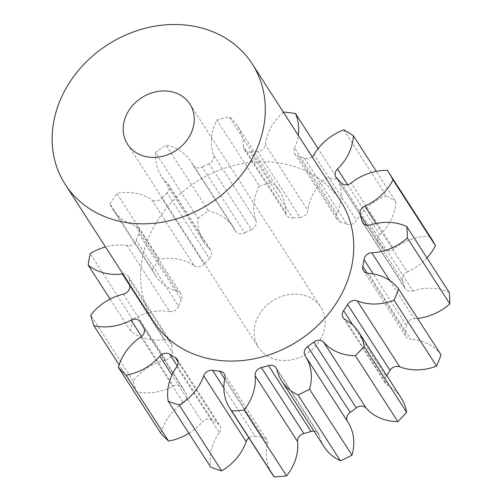 <?xml version="1.0" encoding="UTF-8"?>
<svg xmlns="http://www.w3.org/2000/svg" width="502" height="502" viewBox="0 0 502 502"><rect width="100%" height="100%" fill="white"/><g stroke="black" fill="none" stroke-linecap="round" stroke-linejoin="round"><path stroke-width="0.38" stroke-dasharray="2.51 1.88" d="M321.217 338.003A37.079 31.482 147.2 0 1 290.074 360.091A37.079 31.482 147.2 0 1 258.48 347.384A37.079 31.482 147.2 0 1 258.084 316.593A37.079 31.482 147.2 0 1 289.221 294.505A37.079 31.482 147.2 0 1 320.816 307.205A37.079 31.482 147.2 0 1 321.217 338.003M153.687 321.682A111.243 94.439 147.2 0 1 152.482 229.307A111.243 94.439 147.2 0 1 245.911 163.031A111.243 94.439 147.2 0 1 340.689 201.151M347.591 184.698L379.945 234.892A7.474 6.344 -32.8 0 0 378.376 236.988A7.474 6.344 -32.8 0 0 378.458 243.194A7.474 6.344 -32.8 0 0 379.292 244.198L336.829 178.317M376.029 223.497L407.279 271.977A7.474 6.344 -32.8 0 0 403.131 275.811A7.474 6.344 -32.8 0 0 402.629 280.794L366.88 225.329M389.69 280.486L414.275 318.626A7.474 6.344 -32.8 0 0 407.166 323.156A7.474 6.344 -32.8 0 0 406.432 325.428L373.237 273.923M352.95 325.189L386.057 376.55A7.474 6.344 -32.8 0 0 385.549 377.391A7.474 6.344 -32.8 0 0 385.63 383.597A7.474 6.344 -32.8 0 0 387.638 385.454L345.175 319.573M223.873 387.845L255.054 436.225A7.474 6.344 -32.8 0 0 248.917 437.932M379.945 234.892A50.464 42.839 -32.8 0 0 390.531 220.729A50.464 42.839 -32.8 0 0 395.858 201.666L376.324 171.351M407.279 271.977A50.464 42.839 -32.8 0 0 426.964 257.915M430.195 236.712A167.21 141.953 147.2 0 0 429.907 236.266L387.444 170.391M343.826 129.867L386.289 195.742A167.21 141.953 147.2 0 1 395.858 201.666M341.366 182.929L383.829 248.81A122.946 104.378 -32.8 0 0 379.292 244.198M383.829 248.81A7.474 6.344 -32.8 0 0 393.7 248.867L351.237 182.985M429.907 236.266A50.464 42.839 -32.8 0 0 393.7 248.867M363.875 224.049L404.468 287.031A122.946 104.378 -32.8 0 0 402.629 280.794M404.468 287.031A7.474 6.344 -32.8 0 0 405.164 288.637A7.474 6.344 -32.8 0 0 412.857 290.884L370.394 225.003M449.271 292.534A50.464 42.839 -32.8 0 0 412.857 290.884M414.275 318.626A50.464 42.839 -32.8 0 0 417.564 318.381M367.194 273.163L405.258 332.217A122.946 104.378 -32.8 0 0 406.432 325.428M405.258 332.217A7.474 6.344 -32.8 0 0 406.005 336.566A7.474 6.344 -32.8 0 0 410.718 339.195L368.255 273.314M441.038 354.807A50.464 42.839 -32.8 0 0 410.718 339.195M386.057 376.55A122.946 104.378 -32.8 0 0 386.735 375.552M401.186 397.979A50.464 42.839 -32.8 0 0 387.638 385.454M347.472 421.423A7.474 6.344 -32.8 0 0 347.579 421.592A7.474 6.344 -32.8 0 0 347.616 421.649L305.16 355.774M347.886 422.056A50.464 42.839 -32.8 0 0 347.616 421.649M276.866 369.572L319.328 435.447A50.464 42.839 -32.8 0 0 324.198 446.912M319.328 435.447A7.474 6.344 -32.8 0 0 318.607 433.753A7.474 6.344 -32.8 0 0 314.026 431.13M224.921 378.219L267.384 444.101A50.464 42.839 -32.8 0 0 272.266 474.158M267.384 444.101A7.474 6.344 -32.8 0 0 266.662 439.652A7.474 6.344 -32.8 0 0 262.057 437.029L224.733 379.117M255.054 436.225A122.946 104.378 -32.8 0 0 262.057 437.029M176.829 366.673L219.292 432.555A50.464 42.839 -32.8 0 0 210.696 467.149M219.292 432.555A7.474 6.344 -32.8 0 0 219.776 425.42A7.474 6.344 -32.8 0 0 217.855 423.613L178.166 362.03M177.3 365.927L212.239 420.136A122.946 104.378 -32.8 0 0 217.855 423.613M212.239 420.136A7.474 6.344 -32.8 0 0 202.268 422.025L171.979 375.032M188.884 433.308A50.464 42.839 -32.8 0 0 202.268 422.025M140.899 336.93L183.362 402.811A50.464 42.839 -32.8 0 0 160.822 433.213M183.362 402.811A7.474 6.344 -32.8 0 0 186.079 393.543L143.616 327.662M140.353 322.115L182.816 387.996A122.946 104.378 -32.8 0 0 186.079 393.543M182.816 387.996A7.474 6.344 -32.8 0 0 182.602 387.638A7.474 6.344 -32.8 0 0 173.485 386L141.545 336.453M123.354 294.128L165.817 360.009A50.464 42.839 -32.8 0 0 133.225 380.962A167.21 141.953 147.2 0 0 136.362 391.598A50.464 42.839 -32.8 0 0 173.485 386M165.817 360.009A7.474 6.344 -32.8 0 0 172.205 352.021L129.742 286.14M122.883 273.891A7.474 6.344 147.2 0 1 128.525 276.533A7.474 6.344 147.2 0 1 129.397 279.482L171.86 345.363A122.946 104.378 -32.8 0 0 172.205 352.021M171.86 345.363A7.474 6.344 -32.8 0 0 170.981 342.408A7.474 6.344 -32.8 0 0 164.781 339.829L129.679 285.356M138.816 233.725L181.272 299.606A7.474 6.344 -32.8 0 0 180.971 293.871A7.474 6.344 -32.8 0 0 177.677 291.486A50.464 42.839 -32.8 0 1 155.432 275.397A50.464 42.839 -32.8 0 1 152.47 269.769L110.007 203.887A50.464 42.839 -32.8 0 0 112.975 209.516A50.464 42.839 -32.8 0 0 135.214 225.605A7.474 6.344 147.2 0 1 138.508 227.99A7.474 6.344 147.2 0 1 138.816 233.725A122.946 104.378 -32.8 0 0 136.174 240.345A7.474 6.344 147.2 0 1 127.213 245.666L169.676 311.547A50.464 42.839 -32.8 0 0 132.672 319.435A167.21 141.953 147.2 0 0 130.671 331.006A50.464 42.839 -32.8 0 0 164.781 339.829M169.676 311.547A7.474 6.344 -32.8 0 0 178.637 306.226L136.174 240.345M181.272 299.606A122.946 104.378 -32.8 0 0 178.637 306.226M152.47 269.769A167.21 141.953 147.2 0 1 159.266 259.264L116.803 193.389A50.464 42.839 -32.8 0 1 151.824 199.934L194.287 265.815A50.464 42.839 -32.8 0 0 159.266 259.264M194.287 265.815A7.474 6.344 -32.8 0 0 204.264 264.071L161.801 198.19A7.474 6.344 147.2 0 1 151.824 199.934M209.428 258.63A7.474 6.344 -32.8 0 0 210.834 250.41A7.474 6.344 -32.8 0 0 209.93 249.337A50.464 42.839 -32.8 0 1 203.812 242.115A50.464 42.839 -32.8 0 1 197.989 218.483L155.526 152.602A50.464 42.839 -32.8 0 0 161.355 176.233A50.464 42.839 -32.8 0 0 167.467 183.456A7.474 6.344 147.2 0 1 168.371 184.529A7.474 6.344 147.2 0 1 166.965 192.749L209.428 258.63A122.946 104.378 -32.8 0 0 204.264 264.071M197.989 218.483A167.21 141.953 147.2 0 1 208.399 210.859L165.936 144.984A50.464 42.839 -32.8 0 1 191.174 161.82A50.464 42.839 -32.8 0 1 192.919 164.825L235.382 230.707A50.464 42.839 -32.8 0 0 233.637 227.701A50.464 42.839 -32.8 0 0 208.399 210.859M235.382 230.707A7.474 6.344 -32.8 0 0 235.639 231.152A7.474 6.344 -32.8 0 0 244.656 232.846L202.193 166.965A7.474 6.344 147.2 0 1 193.176 165.271A7.474 6.344 147.2 0 1 192.919 164.825M251.452 229.533A7.474 6.344 -32.8 0 0 255.964 220.667A50.464 42.839 -32.8 0 1 259.352 186.01L216.895 120.129A50.464 42.839 -32.8 0 0 213.501 154.792A7.474 6.344 147.2 0 1 208.989 163.652L251.452 229.533A122.946 104.378 -32.8 0 0 244.656 232.846M259.352 186.01A167.21 141.953 147.2 0 1 271.588 182.59L229.125 116.709A50.464 42.839 -32.8 0 1 237.465 125.814A50.464 42.839 -32.8 0 1 243.401 146.421L285.864 212.302A50.464 42.839 -32.8 0 0 279.928 191.689A50.464 42.839 -32.8 0 0 271.588 182.59M285.864 212.302A7.474 6.344 -32.8 0 0 286.742 215.358A7.474 6.344 -32.8 0 0 292.829 217.956L250.366 152.075A7.474 6.344 147.2 0 1 244.279 149.477A7.474 6.344 147.2 0 1 243.401 146.421M283.36 112.203A50.464 42.839 -32.8 0 0 265.363 144.557A7.474 6.344 147.2 0 1 257.614 151.46L300.077 217.341A122.946 104.378 -32.8 0 0 292.829 217.956M300.077 217.341A7.474 6.344 -32.8 0 0 307.826 210.438L265.363 144.557M312.106 156.806A7.474 6.344 147.2 0 1 304.444 158.281A122.946 104.378 -32.8 0 0 297.993 156.091A7.474 6.344 147.2 0 1 294.793 153.737A7.474 6.344 147.2 0 1 294.536 147.902L336.999 213.783A50.464 42.839 -32.8 0 0 337.896 179.333A167.21 141.953 147.2 0 0 325.961 177.965A50.464 42.839 -32.8 0 0 307.826 210.438M336.999 213.783A7.474 6.344 -32.8 0 0 337.256 219.619A7.474 6.344 -32.8 0 0 340.45 221.972L297.993 156.091M304.444 158.281L346.901 224.156A122.946 104.378 -32.8 0 0 340.45 221.972M346.901 224.156A7.474 6.344 -32.8 0 0 356.546 220.409L314.083 154.534M386.289 195.742A50.464 42.839 -32.8 0 0 356.546 220.409M294.536 147.902A50.464 42.839 -32.8 0 0 298.251 135.308M257.614 151.46A122.946 104.378 -32.8 0 0 250.366 152.075M216.895 120.129A167.21 141.953 147.2 0 1 229.125 116.709M208.989 163.652A122.946 104.378 -32.8 0 0 202.193 166.965M155.526 152.602A167.21 141.953 147.2 0 1 165.936 144.984M166.965 192.749A122.946 104.378 -32.8 0 0 161.801 198.19M110.007 203.887A167.21 141.953 147.2 0 1 116.803 193.389M127.213 245.666A50.464 42.839 -32.8 0 0 105.508 246.94M129.397 279.482A122.946 104.378 -32.8 0 0 129.604 284.314M136.362 391.598L119.118 364.847M133.225 380.962L90.762 315.087M130.671 331.006L110.082 299.066M132.672 319.435L90.209 253.554M325.961 177.965L283.498 112.084M337.896 179.333L318.105 148.63M255.964 220.667L213.501 154.792M209.93 249.337L167.467 183.456M177.677 291.486L135.214 225.605M127.558 144.256L258.48 347.384M294.793 153.737L337.256 219.619M279.928 191.689L237.465 125.814M233.637 227.701L191.174 161.82M203.812 242.115L161.355 176.233M155.432 275.397L112.975 209.516M244.279 149.477L286.742 215.358M193.176 165.271L235.639 231.152M168.371 184.529L210.834 250.41M138.508 227.99L180.971 293.871M128.525 276.533L170.981 342.408M140.14 321.757L182.602 387.638M177.313 359.539L219.776 425.42M224.199 373.77L266.662 439.652M276.144 367.872L318.607 433.753M305.116 355.711L347.579 421.592M343.173 317.716L385.63 383.597M363.542 270.685L406.005 336.566M362.708 222.756L405.164 288.637M335.995 177.313L378.458 243.194M189.894 104.077L320.816 307.205"/><path stroke-width="0.75" d="M190.296 134.869A37.079 31.482 147.2 0 1 159.153 156.957A37.079 31.482 147.2 0 1 127.558 144.256A37.079 31.482 147.2 0 1 127.157 113.458A37.079 31.482 147.2 0 1 158.299 91.37A37.079 31.482 147.2 0 1 189.894 104.077A37.079 31.482 147.2 0 1 190.296 134.869M64.024 92.054A111.243 94.439 147.2 0 1 157.446 25.784A111.243 94.439 147.2 0 1 252.23 63.898A111.243 94.439 147.2 0 1 253.428 156.273A111.243 94.439 147.2 0 1 160 222.549A111.243 94.439 147.2 0 1 65.222 184.429A111.243 94.439 147.2 0 1 64.024 92.054M252.23 63.898L340.689 201.151A111.243 94.439 147.2 0 1 341.887 293.526A111.243 94.439 147.2 0 1 248.465 359.796A111.243 94.439 147.2 0 1 153.687 321.682L65.222 184.429M426.964 257.915A50.464 42.839 -32.8 0 0 435.272 246.099A50.464 42.839 -32.8 0 0 435.466 245.723A167.21 141.953 147.2 0 0 430.195 236.712L387.732 170.831A167.21 141.953 147.2 0 0 387.444 170.391A50.464 42.839 -32.8 0 0 351.237 182.985A7.474 6.344 147.2 0 1 341.366 182.929A122.946 104.378 -32.8 0 0 336.829 178.317A7.474 6.344 147.2 0 1 335.995 177.313A7.474 6.344 147.2 0 1 335.913 171.107A7.474 6.344 147.2 0 1 337.482 169.011A50.464 42.839 -32.8 0 0 348.068 154.848A50.464 42.839 -32.8 0 0 353.402 135.785L376.324 171.351M417.564 318.381A50.464 42.839 -32.8 0 0 449.855 303.879A167.21 141.953 147.2 0 0 449.271 292.534L406.808 226.653A50.464 42.839 -32.8 0 0 370.394 225.003A7.474 6.344 147.2 0 1 362.708 222.756A7.474 6.344 147.2 0 1 362.005 221.15A122.946 104.378 -32.8 0 0 360.166 214.912A7.474 6.344 147.2 0 1 360.674 209.93A7.474 6.344 147.2 0 1 364.816 206.096A50.464 42.839 -32.8 0 0 392.809 180.218A50.464 42.839 -32.8 0 0 393.003 179.841A167.21 141.953 147.2 0 0 387.732 170.831M358.723 332.098L401.186 397.979A50.464 42.839 -32.8 0 1 406.626 412.324L364.163 346.443A50.464 42.839 -32.8 0 0 358.723 332.098A50.464 42.839 -32.8 0 0 345.175 319.573A7.474 6.344 147.2 0 1 343.173 317.716A7.474 6.344 147.2 0 1 343.092 311.51A7.474 6.344 147.2 0 1 343.594 310.669A122.946 104.378 -32.8 0 0 347.579 304.507A7.474 6.344 147.2 0 1 357.261 300.893L399.724 366.774A50.464 42.839 -32.8 0 0 436.539 366.09A167.21 141.953 147.2 0 0 441.038 354.807L398.575 288.926A50.464 42.839 -32.8 0 0 368.255 273.314A7.474 6.344 147.2 0 1 363.542 270.685A7.474 6.344 147.2 0 1 362.795 266.336A122.946 104.378 -32.8 0 0 363.969 259.547A7.474 6.344 147.2 0 1 364.703 257.275A7.474 6.344 147.2 0 1 371.813 252.744A50.464 42.839 -32.8 0 0 407.392 237.998A167.21 141.953 147.2 0 0 406.808 226.653M305.423 356.175L347.886 422.056A50.464 42.839 -32.8 0 1 351.99 455.138L309.527 389.257A50.464 42.839 -32.8 0 0 305.423 356.175A50.464 42.839 -32.8 0 0 305.16 355.774A7.474 6.344 147.2 0 1 305.116 355.711A7.474 6.344 147.2 0 1 305.04 349.505A7.474 6.344 147.2 0 1 307.72 346.487L350.183 412.368A7.474 6.344 -32.8 0 0 347.497 415.386A7.474 6.344 -32.8 0 0 347.472 421.423M261.385 367.596L303.842 433.477A7.474 6.344 -32.8 0 0 298.345 437.775A7.474 6.344 -32.8 0 0 297.573 441.534L255.116 375.653A7.474 6.344 147.2 0 1 255.882 371.894A7.474 6.344 147.2 0 1 261.385 367.596A122.946 104.378 -32.8 0 0 268.557 365.588A7.474 6.344 147.2 0 1 276.144 367.872A7.474 6.344 147.2 0 1 276.866 369.572A50.464 42.839 -32.8 0 0 281.735 381.037A50.464 42.839 -32.8 0 0 297.956 394.905A167.21 141.953 147.2 0 0 309.527 389.257M248.917 437.932A7.474 6.344 -32.8 0 0 246.582 440.687A7.474 6.344 -32.8 0 0 246.162 441.666L203.699 375.785A7.474 6.344 147.2 0 1 204.119 374.806A7.474 6.344 147.2 0 1 212.591 370.344A122.946 104.378 -32.8 0 0 219.594 371.147A7.474 6.344 147.2 0 1 224.199 373.77A7.474 6.344 147.2 0 1 224.921 378.219A50.464 42.839 -32.8 0 0 229.803 408.277A50.464 42.839 -32.8 0 0 231.761 411.019A167.21 141.953 147.2 0 0 244.11 409.971A50.464 42.839 -32.8 0 0 249.933 401.048A50.464 42.839 -32.8 0 0 255.116 375.653M244.11 409.971L286.573 475.852A50.464 42.839 -32.8 0 0 292.396 466.929A50.464 42.839 -32.8 0 0 297.573 441.534M203.699 375.785A50.464 42.839 -32.8 0 1 200.85 382.392A50.464 42.839 -32.8 0 1 179.227 404.995L221.689 470.876A50.464 42.839 -32.8 0 0 243.313 448.273A50.464 42.839 -32.8 0 0 246.162 441.666M435.466 245.723L393.003 179.841M312.106 156.806A7.474 6.344 147.2 0 0 314.083 154.534A50.464 42.839 -32.8 0 1 343.826 129.867A167.21 141.953 147.2 0 1 353.402 135.785M399.724 366.774A7.474 6.344 -32.8 0 0 390.041 370.388L347.579 304.507M386.735 375.552A122.946 104.378 -32.8 0 0 390.041 370.388M406.626 412.324A167.21 141.953 147.2 0 1 397.829 421.592L355.372 355.711A50.464 42.839 -32.8 0 1 323.677 342.22L366.14 408.101A50.464 42.839 -32.8 0 0 397.829 421.592M366.14 408.101A7.474 6.344 -32.8 0 0 356.294 407.894L313.832 342.019A7.474 6.344 147.2 0 1 323.677 342.22M350.183 412.368A122.946 104.378 -32.8 0 0 356.294 407.894M351.99 455.138A167.21 141.953 147.2 0 1 340.412 460.786L297.956 394.905M281.735 381.037L324.198 446.912A50.464 42.839 -32.8 0 0 340.412 460.786M314.026 431.13A7.474 6.344 -32.8 0 0 311.02 431.469L268.557 365.588M303.842 433.477A122.946 104.378 -32.8 0 0 311.02 431.469M286.573 475.852A167.21 141.953 147.2 0 1 274.224 476.9L231.761 411.019M229.803 408.277L272.266 474.158A50.464 42.839 -32.8 0 0 274.224 476.9M221.689 470.876A167.21 141.953 147.2 0 1 210.696 467.149L168.233 401.267A50.464 42.839 -32.8 0 1 176.829 366.673A7.474 6.344 147.2 0 0 177.313 359.539A7.474 6.344 147.2 0 0 175.399 357.731A122.946 104.378 -32.8 0 1 169.776 354.255L177.3 365.927M119.118 364.847L93.899 325.716A50.464 42.839 -32.8 0 0 131.022 320.119A7.474 6.344 147.2 0 1 140.14 321.757A7.474 6.344 147.2 0 1 140.353 322.115A122.946 104.378 -32.8 0 0 143.616 327.662A7.474 6.344 147.2 0 1 140.899 336.93A50.464 42.839 -32.8 0 0 118.359 367.332L160.822 433.213A167.21 141.953 147.2 0 0 168.553 441.07A50.464 42.839 -32.8 0 0 188.884 433.308M298.251 135.308A50.464 42.839 -32.8 0 0 295.433 113.458A167.21 141.953 147.2 0 0 283.498 112.084A50.464 42.839 -32.8 0 0 283.36 112.203M105.508 246.94A50.464 42.839 -32.8 0 0 90.209 253.554A167.21 141.953 147.2 0 0 88.208 265.125A50.464 42.839 -32.8 0 0 122.319 273.948A7.474 6.344 147.2 0 1 122.883 273.891M129.604 284.314A122.946 104.378 -32.8 0 0 129.742 286.14A7.474 6.344 147.2 0 1 123.354 294.128A50.464 42.839 -32.8 0 0 90.762 315.087A167.21 141.953 147.2 0 0 93.899 325.716M168.553 441.07L126.09 375.189A167.21 141.953 147.2 0 1 118.359 367.332M126.09 375.189A50.464 42.839 -32.8 0 0 159.805 356.144A7.474 6.344 147.2 0 1 169.776 354.255M179.227 404.995A167.21 141.953 147.2 0 1 168.233 401.267M307.72 346.487A122.946 104.378 -32.8 0 0 313.832 342.019M364.163 346.443A167.21 141.953 147.2 0 1 355.372 355.711M357.261 300.893A50.464 42.839 -32.8 0 0 394.076 300.209A167.21 141.953 147.2 0 0 398.575 288.926M449.855 303.879L407.392 237.998M436.539 366.09L394.076 300.209M110.082 299.066L88.208 265.125M318.105 148.63L295.433 113.458M337.482 169.011L347.591 184.698M364.816 206.096L376.029 223.497M371.813 252.744L389.69 280.486M343.594 310.669L352.95 325.189M212.591 370.344L223.873 387.845M129.679 285.356L122.319 273.948M141.545 336.453L131.022 320.119M171.979 375.032L159.805 356.144M178.166 362.03L175.399 357.731M224.733 379.117L219.594 371.147M362.795 266.336L367.194 273.163M373.237 273.923L363.969 259.547M362.005 221.15L363.875 224.049M366.88 225.329L360.166 214.912"/></g></svg>
